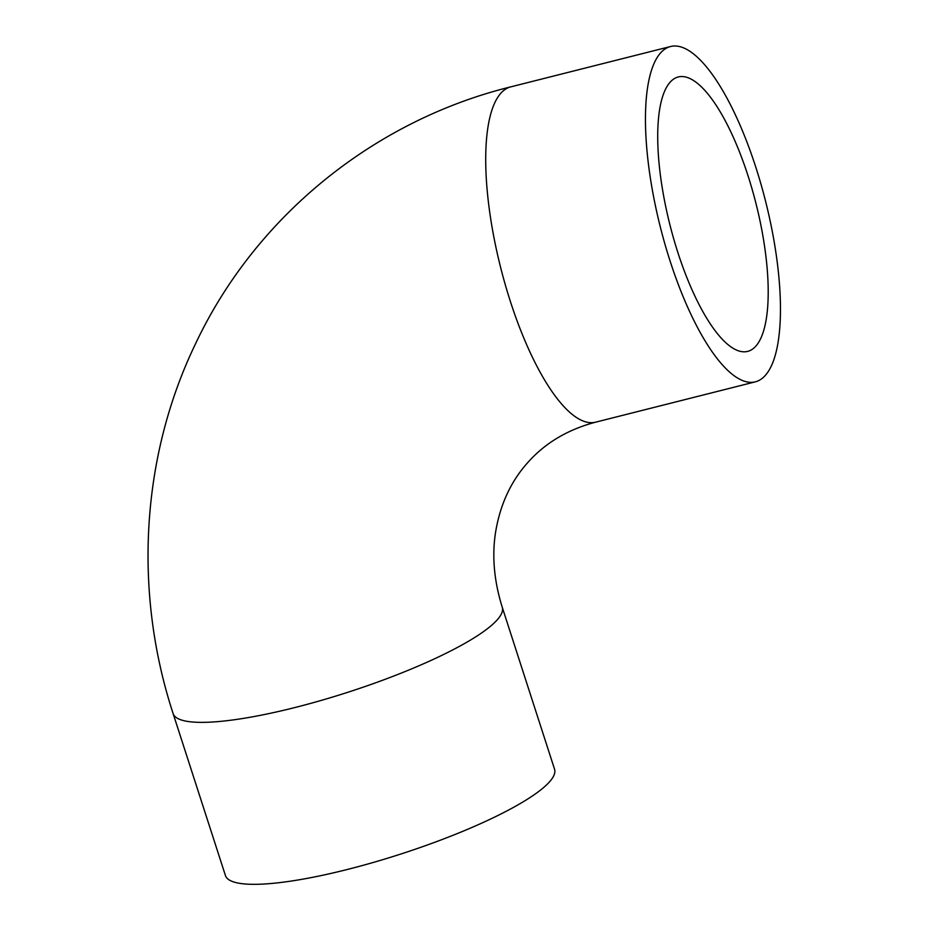 <?xml version="1.0" encoding="UTF-8"?>
<svg xmlns="http://www.w3.org/2000/svg" width="930" height="930" viewBox="0 0 930 930"><rect width="100%" height="100%" fill="white"/><g stroke="black" fill="none" stroke-linecap="round" stroke-linejoin="round"><path stroke-width="1.4" d="M670.274 82.038A141.534 44.326 -104.2 0 1 678.307 76.946A141.534 44.326 -104.2 0 1 755.939 203.321A141.534 44.326 -104.2 0 1 747.615 351.401A141.534 44.326 -104.2 0 1 673.75 239.022A141.534 44.326 -104.2 0 1 670.274 82.038M502.247 607.255L554.559 769.226A172.934 33.457 162.1 0 1 549.235 782.165A172.934 33.457 162.1 0 1 373.523 862.389A172.934 33.457 162.1 0 1 225.432 875.537L173.108 713.566C133.327 591.933 140.953 456.863 195.544 343.763C255.378 216.748 373.79 120.598 510.872 86.839A172.934 54.161 -104.2 0 0 500.7 267.77A172.934 54.161 -104.2 0 0 595.56 422.185C568.032 429.486 545.689 442.68 528.507 461.757C511.395 480.461 500.468 503.63 495.737 531.286C491.784 555.303 493.958 580.622 502.247 607.255A172.934 33.457 162.1 0 1 496.911 620.194A172.934 33.457 162.1 0 1 321.21 700.418A172.934 33.457 162.1 0 1 173.108 713.566M765.111 375.627A172.934 54.161 -104.2 0 1 755.3 381.846A172.934 54.161 -104.2 0 1 660.44 227.431A172.934 54.161 -104.2 0 1 670.623 46.5A172.934 54.161 -104.2 0 1 760.868 183.815A172.934 54.161 -104.2 0 1 765.111 375.627M670.623 46.5L510.872 86.839M755.3 381.846L595.56 422.185"/></g></svg>
